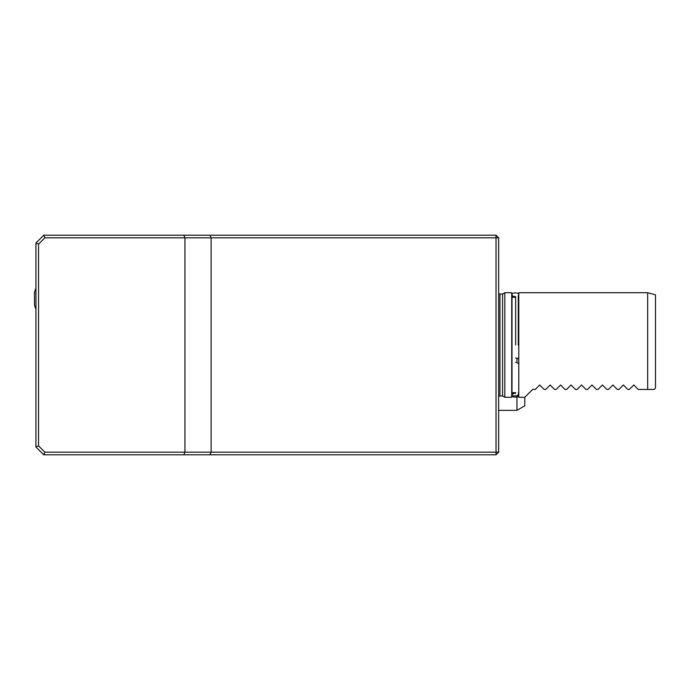 <?xml version="1.0" encoding="UTF-8"?>
<svg xmlns="http://www.w3.org/2000/svg" width="690" height="690" viewBox="0 0 690 690"><rect width="100%" height="100%" fill="white"/><g stroke="black" fill="none" stroke-linecap="round" stroke-linejoin="round"><path stroke-width="1.03" d="M515.637 345L515.637 296.683L515.637 345M38.554 445.869L44.867 452.183L184.946 452.183L184.946 237.817L44.867 237.817L38.554 244.131L38.554 445.869L35.94 446.956L35.94 243.044L38.554 244.131M498.646 237.817L498.646 452.183L496.032 452.183L496.032 237.817L184.946 237.817L183.868 235.204L496.032 235.204L496.032 237.817L498.646 237.817L496.032 235.204M518.259 363.552L516.948 362.44L516.948 358.067L515.637 358.067M647.66 389.445L647.66 292.715L655.5 294.82L655.5 388.134L654.189 389.445L638.25 389.445L633.8 384.994L629.358 389.445L627.788 389.445L623.346 384.994L618.904 389.445L617.334 389.445L612.893 384.994L608.442 389.445L606.872 389.445L602.43 384.994L597.989 389.445L596.419 389.445L591.977 384.994L587.535 389.445L585.965 389.445L581.515 384.994L577.073 389.445L575.503 389.445L571.061 384.994L566.619 389.445L565.05 389.445L560.608 384.994L556.157 389.445L554.596 389.445L550.146 384.994L545.704 389.445L544.134 389.445L539.692 384.994L535.25 389.445L532.637 389.445L524.788 397.285L524.788 405.824L516.948 410.352L516.948 395.844L518.777 394.257M511.721 395.844L516.948 395.844M516.948 362.44L515.637 362.44M44.867 452.183L43.781 454.796L35.94 446.956M183.868 454.796L184.946 452.183L496.032 452.183L496.032 454.796L43.781 454.796M210.001 235.204L211.088 237.817L211.088 452.183L210.001 454.796M496.032 454.796L498.646 452.183M35.94 243.044L43.781 235.204L44.867 237.817M43.781 235.204L183.868 235.204M504.83 397.285L504.83 292.715L511.721 292.715L511.721 397.285L504.83 397.285L502.57 395.974L499.957 395.974L499.957 294.026L498.646 293.673M35.94 288.23A26.142 26.142 0 0 0 34.5 292.457L34.5 305.006A26.142 26.142 0 0 0 35.94 309.232M518.259 345L518.259 295.769L518.259 345M524.788 397.285L518.777 397.285L518.777 292.715L647.66 292.715M502.57 395.974L502.57 294.026L499.957 294.026M515.637 297.295L511.721 297.295M515.637 392.705L511.721 392.705M518.259 358.826L516.948 358.067M516.948 410.352L498.646 410.352M499.957 395.974L498.646 396.327M502.57 294.026L504.83 292.715M518.259 394.231L518.777 395.275L518.777 392.705L518.259 392.705M518.259 295.769L518.777 294.725C520.062 292.845 511.566 291.853 511.989 294.725L511.989 297.295M518.259 297.295L518.777 297.295L518.777 294.725L518.777 395.275C518.871 397.871 511.342 397.656 511.989 395.275L511.989 294.725C512.092 295.915 513.317 296.562 515.637 296.683M515.637 393.317C513.317 393.429 512.092 394.085 511.989 395.275L511.989 392.705"/></g></svg>
